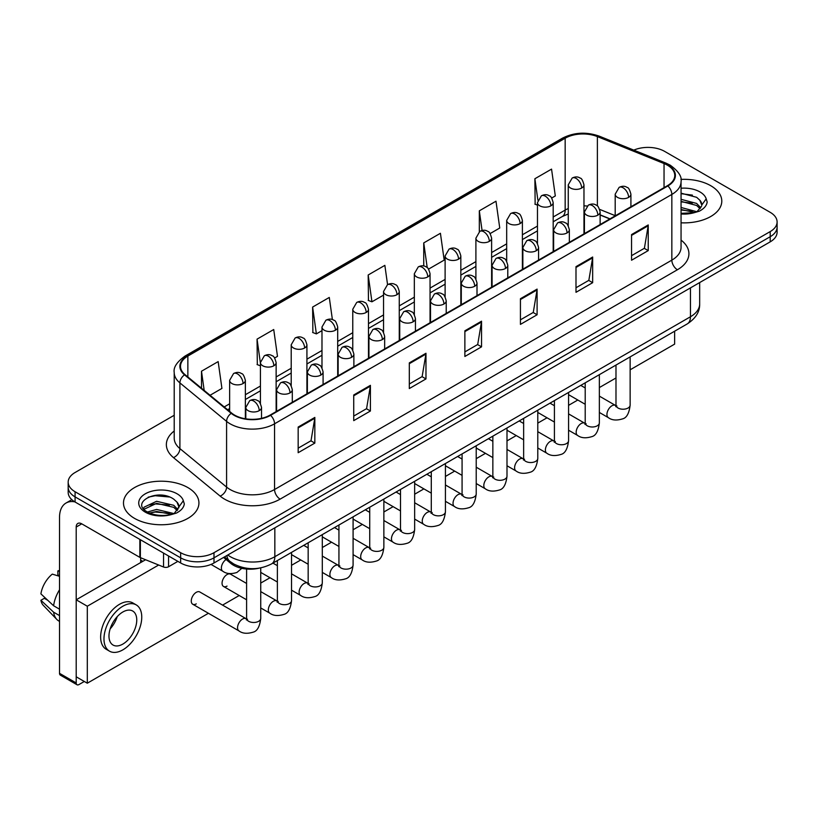 <?xml version="1.0" encoding="UTF-8"?>
<svg xmlns="http://www.w3.org/2000/svg" width="818" height="818" viewBox="0 0 818 818"><rect width="100%" height="100%" fill="white"/><g stroke="black" fill="none" stroke-linecap="round" stroke-linejoin="round"><path stroke-width="1.23" d="M609.829 218.948L600.136 215.032M259.05 568.183A23.579 13.609 180 0 1 230.809 563.398L223.58 557.436M710.74 185.706A37.72 21.779 0 0 0 680.903 179.408A37.72 21.779 0 0 1 710.74 185.706A37.72 21.779 0 0 1 721.793 201.105A37.72 21.779 0 0 0 710.74 185.706M187.874 487.579A37.72 21.779 0 0 0 146.77 482.865A37.72 21.779 0 0 0 123.487 502.978A37.72 21.779 0 0 0 134.53 518.377A37.72 21.779 0 0 0 175.645 523.101A37.72 21.779 0 0 0 198.927 502.978A37.72 21.779 0 0 0 187.874 487.579A37.72 21.779 0 0 0 146.77 482.865A37.72 21.779 0 0 0 123.487 502.978A37.72 21.779 0 0 0 134.53 518.377A37.72 21.779 0 0 0 175.645 523.101A37.72 21.779 0 0 0 198.927 502.978A37.72 21.779 0 0 0 187.874 487.579M667.396 165.175A25.143 14.519 180 0 1 674.768 175.441A25.143 14.519 180 0 1 667.396 185.706L270.114 415.084A25.143 14.519 180 0 1 231.729 413.141L185.052 374.654A25.143 14.519 180 0 1 180.502 366.321A25.143 14.519 180 0 1 187.864 356.055L565.166 138.222A25.143 14.519 180 0 1 597.375 136.596L664.042 163.549A25.143 14.519 180 0 1 667.396 165.175M667.846 164.919A25.777 14.877 0 0 0 664.4 163.252L597.733 136.299A25.777 14.877 0 0 0 564.727 137.966L187.424 355.799A25.777 14.877 0 0 0 184.541 374.859L231.218 413.346A25.777 14.877 0 0 0 270.553 415.339L667.846 185.962A25.777 14.877 0 0 0 667.846 164.919M174.214 415.268L75.082 472.507A23.579 13.609 0 0 0 68.18 482.129L68.18 492.395A23.579 13.609 0 0 0 75.082 502.017L180.655 562.968L180.655 557.835A23.579 13.609 0 0 0 213.989 557.835L770.198 236.719A23.579 13.609 0 0 0 777.1 227.097A23.579 13.609 0 0 1 770.198 236.719L213.989 557.835A23.579 13.609 0 0 1 180.655 557.835L75.082 496.884L180.655 557.835L180.655 552.702A23.579 13.609 0 0 0 213.989 552.702L770.198 231.586A23.579 13.609 0 0 0 777.1 221.964A23.579 13.609 0 0 0 770.198 212.332L664.625 151.381A23.579 13.609 0 0 0 633.807 150.123M68.18 487.262A23.579 13.609 0 0 0 75.082 496.884A23.579 13.609 0 0 1 68.18 487.262M298.171 427.047L298.171 452.712L314.838 443.09L314.838 417.425L298.171 427.047M298.171 448.162L311.014 440.749L314.777 418.274A6.288 3.63 -120 0 0 314.838 417.425M310.901 440.81L314.838 443.09M353.734 394.971L353.734 420.636L370.411 411.004L370.411 385.339L353.734 394.971M353.734 416.076L366.576 408.663L370.339 386.198A6.288 3.63 -120 0 0 370.411 385.339M366.464 408.734L370.411 411.004M409.307 362.885L409.307 388.55L425.974 378.928L425.974 353.264L409.307 362.885M409.307 384L422.139 376.587L425.902 354.112A6.288 3.63 -120 0 0 425.974 353.264M422.027 376.648L425.974 378.928M631.557 234.572L631.557 260.226L648.234 250.605L648.234 224.94L631.557 234.572M631.557 255.676L644.4 248.263L648.163 225.799A6.288 3.63 -120 0 0 648.234 224.94M644.287 248.335L648.234 250.605M575.995 266.648L575.995 292.312L592.661 282.691L592.661 257.026L575.995 266.648M575.995 287.762L588.837 280.349L592.6 257.874A6.288 3.63 -120 0 0 592.661 257.026M588.725 280.41L592.661 282.691M520.432 298.723L520.432 324.388L537.099 314.766L537.099 289.102L520.432 298.723M520.432 319.838L533.275 312.425L537.037 289.95A6.288 3.63 -120 0 0 537.099 289.102M533.162 312.486L537.099 314.766M464.869 330.809L464.869 356.474L481.536 346.842L481.536 321.188L464.869 330.809M464.869 351.914L477.702 344.501L481.465 322.036A6.288 3.63 -120 0 0 481.536 321.188M477.589 344.572L481.536 346.842M681.057 222.813A37.72 21.779 0 0 0 721.793 201.105A37.72 21.779 0 0 1 681.057 222.813M68.18 482.129A23.579 13.609 0 0 0 75.082 491.751L180.655 552.702M274.654 357.977L277.486 356.341L273.723 329.521L257.056 339.143L257.322 364.654M210.062 395.268L221.923 388.417L218.161 361.607L201.494 371.229L201.494 388.202M428.571 269.112L444.184 260.104L440.421 233.283L423.744 242.905L423.744 266.003M490.135 233.57L499.747 228.017L495.984 201.208L479.317 210.829L479.317 231.678M551.7 198.028L555.31 195.942L551.547 169.121L534.88 178.743L535.146 204.255M332.394 319.593L329.286 297.445L312.619 307.067L312.885 332.578M387.558 284.623L384.859 265.359L368.182 274.991L368.458 300.492M368.182 274.991L371.945 301.801L383.55 295.104M371.945 301.801L368.182 300.4M423.744 242.905L427.221 267.67M479.317 210.829L482.068 230.482M537.467 205.124L534.88 204.152M534.88 178.743L537.876 200.113M312.619 307.067L316.382 333.887L321.985 330.646M316.382 333.887L312.619 332.476M260.421 365.81L257.056 364.552M257.056 339.143L260.421 363.131M201.494 371.229L204.183 390.421M180.655 562.968A23.579 13.609 0 0 0 213.989 562.968L770.198 241.852A23.579 13.609 0 0 0 777.1 232.23L777.1 221.964M681.057 213.355L694.206 212.69L699.196 211.238C703.991 208.774 706.66 205.707 707.181 202.015L706.2 198.835L701.834 204.96A17.761 10.256 0 0 0 699.83 200.216L696.65 197.322L681.057 193.181M701.568 206.177L697.233 211.412M681.057 207.475L696.813 211.709M681.057 209.51L694.84 212.547M681.057 199.326L696.629 203.437L700.76 207.731M681.057 201.361L696.629 205.471L700.075 208.692M699.83 200.216L701.824 205.206M681.057 193.682L692.406 195.124M681.057 201.831L692.232 203.222M681.057 209.97L692.232 211.371M178.713 508.05L178.968 506.833A17.761 10.256 0 0 0 176.964 502.099L173.784 499.195C157.404 487.61 130.123 502.733 146.964 511.71C153.845 515.442 161.974 516.393 171.34 514.563L176.33 513.111C181.126 510.647 183.794 507.579 184.316 503.888L183.334 500.708L174.367 513.285M147.496 512.017L156.606 509.44L173.958 513.581M169.367 513.244L155.205 512.027L149.582 513.05L156.606 511.475L171.984 514.42M143.508 508.724L144.05 507.191L156.606 501.291L173.764 505.309L177.895 509.604M143.999 509.307L156.606 503.326L173.764 507.344L177.209 510.565M176.964 502.099L178.958 507.078M148.252 497.15L155.205 495.728L169.541 496.996M149.561 504.911L155.205 503.878L169.367 505.095M168.569 555.995L168.569 566.741L177.874 561.363M74.816 501.863A31.432 18.149 -120 0 0 66.033 503.029A31.432 18.149 -120 0 0 59.52 517.416L59.52 673.326L76.197 682.948L76.197 527.037A7.863 4.54 60 0 1 77.822 523.448A7.863 4.54 60 0 1 81.749 523.837L139.847 557.375L139.847 539.41M76.197 682.948A3.926 2.27 120 0 0 77.004 684.748L60.338 675.126A3.926 2.27 -60 0 1 59.52 673.326M77.004 684.748A3.926 2.27 120 0 0 78.968 684.554L84.305 681.476M140.645 562.59L140.645 557.743M168.569 566.741A3.926 2.27 180 0 1 163.539 566.997L140.369 557.631A3.926 2.27 180 0 1 139.847 557.375M192.731 604.226L239.02 630.944A7.076 4.08 -60 0 1 237.936 625.279A7.076 4.08 -60 0 1 242.557 619.052A7.076 4.08 -60 0 1 242.864 618.878A7.076 4.08 -60 0 1 246.085 618.694L199.807 591.976A7.076 4.08 120 0 0 196.269 592.324A7.076 4.08 120 0 0 191.647 598.561A7.076 4.08 120 0 0 192.731 604.226A7.076 4.08 120 0 0 196.269 603.878M246.596 583.449L230.584 574.205A7.076 4.08 120 0 0 227.046 574.553A7.076 4.08 120 0 0 222.435 580.79A7.076 4.08 120 0 0 223.518 586.455A7.076 4.08 120 0 0 227.046 586.107M630.136 369.808L674.625 344.122L674.625 331.218M158.651 565.023L87.301 606.22L87.301 683.204L208.416 613.285M222.568 605.115L239.204 595.514M260.738 583.081L269.991 577.743M291.525 565.31L300.768 559.962M322.302 547.528L331.556 542.191M353.09 529.757L362.333 524.42M383.867 511.986L393.121 506.649M414.654 494.215L423.898 488.878M445.432 476.444L454.685 471.107M476.219 458.673L485.463 453.336M506.996 440.902L516.25 435.565M537.784 423.131L547.027 417.783M568.571 405.35L577.815 400.012M599.349 387.579L615.985 377.977M145.584 559.737L76.197 599.798L76.197 676.793L87.301 683.204M87.301 606.22L76.197 599.798M644.155 348.805A26.718 15.43 120 0 0 645.729 347.977A26.718 15.43 120 0 0 647.304 346.985M122.864 644.073A19.642 11.34 120 0 0 135.696 626.762A19.642 11.34 120 0 0 132.69 611.015A19.642 11.34 120 0 0 122.864 611.987A19.642 11.34 120 0 0 110.031 629.298A19.642 11.34 120 0 0 113.048 645.044A19.642 11.34 120 0 0 122.864 644.073M110.174 628.848A19.642 11.34 120 0 0 117.219 616.629M59.52 571.424L57.853 570.923L57.853 574.86L59.52 575.831M136.228 604.891L132.894 602.968A26.718 15.43 120 0 0 119.53 604.287A26.718 15.43 120 0 0 102.076 627.835A26.718 15.43 120 0 0 106.176 649.247L109.51 651.169A26.718 15.43 120 0 0 122.864 649.85A26.718 15.43 120 0 0 140.318 626.302A26.718 15.43 120 0 0 136.228 604.891A26.718 15.43 120 0 0 122.864 606.22A26.718 15.43 120 0 0 105.41 629.758A26.718 15.43 120 0 0 109.51 651.169M59.52 589.788A25.931 14.969 120 0 0 53.62 605.77L40.9 593.868A20.43 11.8 120 0 1 52.301 574.124L59.52 576.322M59.52 609.175L53.62 605.77M47.781 600.31L44.315 598.316L40.9 600.289L53.62 612.191L59.52 615.596M53.62 612.191A25.931 14.969 120 0 0 56.82 619.43A25.931 14.969 120 0 0 58.784 620.974L59.52 621.404M59.52 570.453A20.43 11.8 120 0 0 57.853 570.923M40.9 600.289A20.43 11.8 120 0 0 43.313 605.371L56.82 619.43M230.809 562.048L230.809 563.398M681.057 240.103A39.295 22.679 180 0 1 677.406 269.756L280.114 499.133A7.863 4.54 60 0 1 274.562 489.512L671.844 260.134A31.432 18.149 0 0 0 681.057 247.302L681.057 181.606A31.432 18.149 180 0 1 671.844 194.439A7.863 4.54 -120 0 0 667.846 185.962M280.114 499.133A39.295 22.679 180 0 1 224.551 499.133A39.295 22.679 180 0 1 220.144 496.107L173.467 457.61A39.295 22.679 180 0 1 174.214 430.994M230.103 489.512A31.432 18.149 0 0 0 274.562 489.512L274.562 423.806A31.432 18.149 180 0 1 226.586 421.382L179.899 382.896A31.432 18.149 180 0 1 174.214 372.487L174.214 438.182A31.432 18.149 0 0 0 179.899 448.591L226.586 487.088A31.432 18.149 0 0 0 230.103 489.512M681.057 181.606C682.1 176.688 678.49 171.218 670.218 165.175L666.087 163.171A7.863 3.681 112 0 0 664.4 163.252M666.087 163.171L599.42 136.217C586.404 131.606 574.042 132.281 562.355 138.222A7.863 4.54 60 0 1 564.727 137.966M187.424 355.799A7.863 4.54 -120 0 0 185.052 356.055C176.892 361.914 173.283 367.394 174.214 372.487M184.541 374.859A7.863 5.256 129.5 0 0 179.899 382.896L179.899 448.591A7.863 5.256 -50.5 0 1 173.467 457.61M599.42 136.217A7.863 3.681 112 0 0 597.733 136.299M231.218 413.346A7.863 5.256 129.5 0 0 226.586 421.382L226.586 487.088A7.863 5.256 -50.5 0 1 220.144 496.107M270.553 415.339A7.863 4.54 60 0 1 274.562 423.806L671.844 194.439L671.844 260.134A7.863 4.54 60 0 0 677.406 269.756M213.989 552.702L213.989 562.968M770.198 231.586L770.198 241.852M75.082 491.751L75.082 502.017M187.864 356.055L187.864 376.975M664.042 163.549L664.042 187.649M597.375 136.596L597.375 205.972M615.197 215.666L599.706 209.408M587.109 206.034A25.143 14.519 0 0 0 583.97 205.85M568.254 208.57A25.143 14.519 0 0 0 565.166 210.083L553.183 217.005M565.166 138.222L565.166 210.083A14.141 8.17 60 0 1 562.242 216.555L553.183 221.79M537.467 226.075L522.395 234.776M506.679 243.856L491.618 252.547M475.902 261.627L460.831 270.318M445.115 279.398L430.053 288.1M414.337 297.169L399.266 305.871M383.55 314.94L368.489 323.642M352.773 332.711L337.701 341.413M321.985 350.482L306.924 359.184M291.208 368.253L276.136 376.955M260.421 386.035L245.359 394.726M229.633 403.806L224.214 406.935M600.187 214.878A14.141 6.626 -68 0 1 600.136 214.858L609.993 218.846M464.869 331.617L481.465 322.036M520.432 299.541L537.037 289.95M575.995 267.455L592.6 257.874M631.557 235.379L648.163 225.799M409.307 363.703L425.902 354.112M353.734 395.779L370.339 386.198M298.171 427.865L314.777 418.274M227.782 555.013A31.432 18.149 0 0 0 230.379 556.71A31.432 18.149 0 0 0 274.838 556.71L690.464 316.76A31.432 18.149 0 0 0 699.666 303.928C699.891 311.719 695.74 318.396 687.202 323.948L271.576 563.909A15.716 9.07 60 0 0 274.838 556.71L274.838 527.845M690.464 287.885L690.464 316.76A15.716 9.07 60 0 1 687.202 323.948M226.923 555.504A15.716 10.511 129.5 0 0 229.735 561.209L224.51 556.905M628.613 197.383A7.863 4.54 0 0 0 630.913 194.173C629.676 189.633 628.428 187.404 627.191 187.496C624.911 185.891 622.222 185.85 619.134 187.373A7.863 4.54 60 0 1 623.06 187.762A7.863 4.54 -120 0 1 628.613 197.383A7.863 4.54 0 0 1 617.508 197.383A7.863 4.54 0 0 1 615.197 194.173L619.134 187.373M599.349 412.446L608.408 417.681A7.076 4.08 -60 0 1 607.324 412.016A7.076 4.08 -60 0 1 611.946 405.779A7.076 4.08 -60 0 1 612.263 405.605A7.076 4.08 -60 0 1 615.484 405.431L599.349 396.116M616.394 406.147L615.76 406.669L615.985 405.135A7.076 4.08 -0 0 0 618.06 408.029A7.076 4.08 -0 0 0 627.733 408.202A7.076 4.08 -0 0 0 630.136 405.135C629.165 413.356 626.619 417.937 622.498 418.898C616.588 420.697 611.895 420.288 608.408 417.681M581.659 188.048A7.863 4.54 0 0 0 583.97 184.837C582.723 180.297 581.475 178.068 580.238 178.16C577.958 176.555 575.279 176.514 572.181 178.038A7.863 4.54 60 0 1 576.107 178.426A7.863 4.54 -120 0 1 581.659 188.048A7.863 4.54 0 0 1 570.555 188.048A7.863 4.54 0 0 1 568.254 184.837L572.181 178.038M597.835 215.154A7.863 4.54 0 0 0 600.136 211.954C598.888 207.404 597.651 205.175 596.404 205.267C594.134 203.662 591.445 203.621 588.346 205.144A7.863 4.54 60 0 1 592.273 205.533A7.863 4.54 -120 0 1 597.835 215.154A7.863 4.54 0 0 1 586.721 215.154A7.863 4.54 0 0 1 584.42 211.954L588.346 205.144M568.571 430.217L577.631 435.452A7.076 4.08 -60 0 1 576.547 429.787A7.076 4.08 -60 0 1 581.169 423.55A7.076 4.08 -60 0 1 581.475 423.387A7.076 4.08 -60 0 1 584.696 423.203L568.571 413.888M585.606 423.918L584.982 424.44L585.207 422.906A7.076 4.08 -0 0 0 587.273 425.8A7.076 4.08 -0 0 0 596.956 425.974A7.076 4.08 -0 0 0 599.349 422.906C598.377 431.127 595.841 435.708 591.721 436.669C585.811 438.468 581.107 438.059 577.631 435.452M567.048 232.925A7.863 4.54 0 0 0 569.348 229.725C568.111 225.175 566.864 222.946 565.627 223.038C563.346 221.433 560.657 221.392 557.569 222.915A7.863 4.54 60 0 1 561.496 223.304A7.863 4.54 -120 0 1 567.048 232.925A7.863 4.54 0 0 1 555.933 232.925A7.863 4.54 0 0 1 553.633 229.725L557.569 222.915M537.784 447.988L546.843 453.223A7.076 4.08 -60 0 1 545.759 447.558A7.076 4.08 -60 0 1 550.381 441.321A7.076 4.08 -60 0 1 550.698 441.158A7.076 4.08 -60 0 1 553.919 440.974L537.784 431.659M554.829 441.689L554.195 442.211L554.42 440.687A7.076 4.08 -0 0 0 556.496 443.571A7.076 4.08 -0 0 0 566.168 443.745A7.076 4.08 -0 0 0 568.571 440.687C567.6 448.898 565.054 453.479 560.933 454.44C555.023 456.239 550.33 455.83 546.843 453.223M536.271 250.707A7.863 4.54 0 0 0 538.571 247.496C537.324 242.946 536.076 240.727 534.839 240.809C532.569 239.204 529.88 239.163 526.782 240.686A7.863 4.54 60 0 1 530.708 241.075A7.863 4.54 -120 0 1 536.271 250.707A7.863 4.54 0 0 1 525.156 250.707A7.863 4.54 0 0 1 522.855 247.496L526.782 240.686M506.996 465.769L516.066 470.994A7.076 4.08 -60 0 1 514.982 465.33A7.076 4.08 -60 0 1 519.594 459.092A7.076 4.08 -60 0 1 519.911 458.929A7.076 4.08 -60 0 1 523.131 458.745L506.996 449.43M524.041 459.46L523.408 459.982L523.643 458.458A7.076 4.08 -0 0 0 525.708 461.342A7.076 4.08 -0 0 0 535.391 461.516A7.076 4.08 -0 0 0 537.784 458.458C536.812 466.669 534.266 471.26 530.156 472.221C524.246 474.011 519.542 473.612 516.066 470.994M505.483 268.478A7.863 4.54 0 0 0 507.784 265.267C506.536 260.727 505.299 258.498 504.062 258.58C501.782 256.975 499.092 256.934 496.005 258.457A7.863 4.54 60 0 1 499.931 258.846A7.863 4.54 -120 0 1 505.483 268.478A7.863 4.54 0 0 1 494.369 268.478A7.863 4.54 0 0 1 492.068 265.267L496.005 258.457M476.219 483.54L485.279 488.765A7.076 4.08 -60 0 1 484.195 483.101A7.076 4.08 -60 0 1 488.816 476.874A7.076 4.08 -60 0 1 489.133 476.7A7.076 4.08 -60 0 1 492.354 476.516L476.219 467.201M493.264 477.231L492.63 477.753L492.855 476.229A7.076 4.08 -0 0 0 494.931 479.113A7.076 4.08 -0 0 0 504.604 479.287A7.076 4.08 -0 0 0 506.996 476.229C506.035 484.44 503.489 489.031 499.369 489.992C493.459 491.782 488.765 491.383 485.279 488.765M550.882 205.819A7.863 4.54 0 0 0 553.183 202.619C551.935 198.068 550.698 195.839 549.451 195.931C547.181 194.326 544.491 194.285 541.393 195.809A7.863 4.54 60 0 1 545.33 196.197A7.863 4.54 -120 0 1 550.882 205.819A7.863 4.54 0 0 1 539.768 205.819A7.863 4.54 0 0 1 537.467 202.619L541.393 195.809M520.095 223.59A7.863 4.54 0 0 0 522.395 220.39C521.158 215.84 519.911 213.61 518.673 213.702C516.393 212.097 513.704 212.056 510.616 213.58A7.863 4.54 60 0 1 514.542 213.968A7.863 4.54 -120 0 1 520.095 223.59A7.863 4.54 0 0 1 508.99 223.59A7.863 4.54 0 0 1 506.679 220.39L510.616 213.58M489.317 241.371A7.863 4.54 0 0 0 491.618 238.161C490.371 233.611 489.133 231.392 487.886 231.474C485.616 229.868 482.927 229.827 479.829 231.351A7.863 4.54 60 0 1 483.755 231.739A7.863 4.54 -120 0 1 489.317 241.371A7.863 4.54 0 0 1 478.203 241.371A7.863 4.54 0 0 1 475.902 238.161L479.829 231.351M706.2 198.835A22.475 12.976 0 0 0 699.963 191.933A22.475 12.976 0 0 0 681.057 188.242M681.057 213.968A22.475 12.976 0 0 0 694.206 212.69M183.334 500.708A22.475 12.976 0 0 0 177.097 493.806A22.475 12.976 0 0 0 145.307 493.806A22.475 12.976 0 0 0 145.307 512.16A22.475 12.976 0 0 0 171.34 514.563M76.197 527.037L81.749 523.837M140.369 539.716L140.369 557.631M163.539 566.997L163.539 553.091M474.706 286.249A7.863 4.54 0 0 0 477.006 283.038C475.759 278.498 474.512 276.269 473.274 276.351C470.994 274.746 468.315 274.715 465.217 276.239A7.863 4.54 60 0 1 469.143 276.627A7.863 4.54 -120 0 1 474.706 286.249A7.863 4.54 0 0 1 463.591 286.249A7.863 4.54 0 0 1 461.291 283.038L465.217 276.239M445.432 501.311L454.501 506.536A7.076 4.08 -60 0 1 453.417 500.872A7.076 4.08 -60 0 1 458.029 494.645A7.076 4.08 -60 0 1 458.346 494.471A7.076 4.08 -60 0 1 461.567 494.287L445.432 484.982M462.477 495.002L461.843 495.524L462.078 494A7.076 4.08 -0 0 0 464.143 496.884A7.076 4.08 -0 0 0 473.826 497.068A7.076 4.08 -0 0 0 476.219 494C475.248 502.211 472.702 506.802 468.591 507.763C462.681 509.563 457.978 509.154 454.501 506.536M443.918 304.02A7.863 4.54 0 0 0 446.219 300.809C444.972 296.269 443.734 294.04 442.487 294.122C440.217 292.527 437.528 292.486 434.43 294.01A7.863 4.54 60 0 1 438.366 294.398A7.863 4.54 -120 0 1 443.918 304.02A7.863 4.54 0 0 1 432.804 304.02A7.863 4.54 0 0 1 430.503 300.809L434.43 294.01M414.654 519.082L423.714 524.318A7.076 4.08 -60 0 1 422.63 518.643A7.076 4.08 -60 0 1 427.252 512.416A7.076 4.08 -60 0 1 427.569 512.242A7.076 4.08 -60 0 1 430.789 512.068L414.654 502.753M431.7 512.774L431.066 513.295L431.291 511.771A7.076 4.08 -0 0 0 433.366 514.655A7.076 4.08 -0 0 0 443.039 514.839A7.076 4.08 -0 0 0 445.432 511.771C444.471 519.982 441.924 524.573 437.804 525.534C431.894 527.334 427.2 526.925 423.714 524.318M413.141 321.791A7.863 4.54 0 0 0 415.442 318.58C414.194 314.04 412.947 311.811 411.71 311.893C409.429 310.298 406.75 310.257 403.652 311.781A7.863 4.54 60 0 1 407.579 312.169A7.863 4.54 -120 0 1 413.141 321.791A7.863 4.54 0 0 1 402.027 321.791A7.863 4.54 0 0 1 399.726 318.58L403.652 311.781M383.867 536.853L392.926 542.089A7.076 4.08 -60 0 1 391.842 536.414A7.076 4.08 -60 0 1 396.464 530.187A7.076 4.08 -60 0 1 396.781 530.013A7.076 4.08 -60 0 1 400.002 529.839L383.867 520.524M400.912 530.545L400.278 531.076L400.503 529.543A7.076 4.08 -0 0 0 402.579 532.436A7.076 4.08 -0 0 0 412.262 532.61A7.076 4.08 -0 0 0 414.654 529.543C413.683 537.753 411.137 542.344 407.027 543.305C401.117 545.105 396.413 544.696 392.926 542.089M458.53 259.142A7.863 4.54 0 0 0 460.831 255.932C459.593 251.392 458.346 249.163 457.109 249.245C454.828 247.639 452.139 247.598 449.051 249.122A7.863 4.54 60 0 1 452.978 249.51A7.863 4.54 -120 0 1 458.53 259.142A7.863 4.54 0 0 1 447.415 259.142A7.863 4.54 0 0 1 445.115 255.932L449.051 249.122M427.753 276.913A7.863 4.54 0 0 0 430.053 273.703C428.806 269.163 427.558 266.934 426.321 267.016C424.051 265.41 421.362 265.38 418.264 266.903A7.863 4.54 60 0 1 422.19 267.292A7.863 4.54 -120 0 1 427.753 276.913A7.863 4.54 0 0 1 416.638 276.913A7.863 4.54 0 0 1 414.337 273.703L418.264 266.903M396.965 294.684A7.863 4.54 0 0 0 399.266 291.474C398.018 286.934 396.781 284.705 395.544 284.787C393.264 283.192 390.575 283.151 387.487 284.674A7.863 4.54 60 0 1 391.413 285.063A7.863 4.54 -120 0 1 396.965 294.684A7.863 4.54 0 0 1 385.851 294.684A7.863 4.54 0 0 1 383.55 291.474L387.487 284.674M382.354 339.562A7.863 4.54 0 0 0 384.654 336.351C383.407 331.811 382.17 329.582 380.922 329.674C378.652 328.069 375.963 328.028 372.865 329.552A7.863 4.54 60 0 1 376.801 329.94A7.863 4.54 -120 0 1 382.354 339.562A7.863 4.54 0 0 1 371.239 339.562A7.863 4.54 0 0 1 368.938 336.351L372.865 329.552M353.09 554.624L362.149 559.86A7.076 4.08 -60 0 1 361.065 554.195A7.076 4.08 -60 0 1 365.687 547.958A7.076 4.08 -60 0 1 365.994 547.784A7.076 4.08 -60 0 1 369.225 547.61L353.09 538.295M370.135 548.326L369.501 548.847L369.726 547.314A7.076 4.08 -0 0 0 371.791 550.207A7.076 4.08 -0 0 0 381.474 550.381A7.076 4.08 -0 0 0 383.867 547.314C382.896 555.534 380.36 560.115 376.239 561.076C370.329 562.876 365.636 562.467 362.149 559.86M351.566 357.333A7.863 4.54 0 0 0 353.877 354.133C352.63 349.583 351.382 347.353 350.145 347.445C347.865 345.84 345.186 345.799 342.088 347.323A7.863 4.54 60 0 1 346.014 347.711A7.863 4.54 -120 0 1 351.566 357.333A7.863 4.54 0 0 1 340.462 357.333A7.863 4.54 0 0 1 338.151 354.133L342.088 347.323M322.302 572.395L331.362 577.631A7.076 4.08 -60 0 1 330.278 571.966A7.076 4.08 -60 0 1 334.899 565.729A7.076 4.08 -60 0 1 335.216 565.565A7.076 4.08 -60 0 1 338.437 565.381L322.302 556.066M339.347 566.097L338.713 566.618L338.938 565.085A7.076 4.08 -0 0 0 341.014 567.978A7.076 4.08 -0 0 0 350.687 568.152A7.076 4.08 -0 0 0 353.09 565.085C352.118 573.306 349.572 577.886 345.452 578.847C339.542 580.647 334.848 580.238 331.362 577.631M320.789 375.104A7.863 4.54 0 0 0 323.09 371.904C321.842 367.354 320.605 365.125 319.357 365.217C317.087 363.611 314.398 363.57 311.3 365.094A7.863 4.54 60 0 1 315.227 365.482A7.863 4.54 -120 0 1 320.789 375.104A7.863 4.54 0 0 1 309.674 375.104A7.863 4.54 0 0 1 307.374 371.904L311.3 365.094M291.525 590.167L300.584 595.402A7.076 4.08 -60 0 1 299.5 589.737A7.076 4.08 -60 0 1 304.122 583.5A7.076 4.08 -60 0 1 304.429 583.336A7.076 4.08 -60 0 1 307.65 583.152L291.525 573.837M308.56 583.868L307.936 584.389L308.161 582.866A7.076 4.08 -0 0 0 310.226 585.749A7.076 4.08 -0 0 0 319.91 585.923A7.076 4.08 -0 0 0 322.302 582.866C321.331 591.077 318.795 595.657 314.674 596.619C308.764 598.418 304.071 598.009 300.584 595.402M290.001 392.885A7.863 4.54 0 0 0 292.302 389.675C291.065 385.125 289.817 382.906 288.58 382.988C286.3 381.382 283.611 381.341 280.523 382.865A7.863 4.54 60 0 1 284.449 383.253A7.863 4.54 -120 0 1 290.001 392.885A7.863 4.54 0 0 1 278.887 392.885A7.863 4.54 0 0 1 276.586 389.675L280.523 382.865M260.738 607.948L269.797 613.173A7.076 4.08 -60 0 1 268.713 607.508A7.076 4.08 -60 0 1 273.335 601.271A7.076 4.08 -60 0 1 273.652 601.107A7.076 4.08 -60 0 1 276.873 600.923L260.738 591.608M277.783 601.639L277.149 602.16L277.374 600.637A7.076 4.08 -0 0 0 279.449 603.52A7.076 4.08 -0 0 0 289.122 603.694A7.076 4.08 -0 0 0 291.525 600.637C290.554 608.848 288.008 613.439 283.887 614.4C277.977 616.189 273.284 615.79 269.797 613.173M259.224 410.656A7.863 4.54 0 0 0 261.525 407.446C260.277 402.906 259.04 400.677 257.793 400.759C255.523 399.153 252.834 399.112 249.735 400.636A7.863 4.54 60 0 1 253.662 401.024A7.863 4.54 -120 0 1 259.224 410.656A7.863 4.54 0 0 1 248.11 410.656A7.863 4.54 0 0 1 245.809 407.446L249.735 400.636M246.995 619.41L246.371 619.932L246.596 618.408A7.076 4.08 -0 0 0 248.662 621.291A7.076 4.08 -0 0 0 258.345 621.465A7.076 4.08 -0 0 0 260.738 618.408C259.766 626.619 257.22 631.21 253.11 632.171C247.2 633.96 242.496 633.561 239.02 630.944M366.188 312.456A7.863 4.54 0 0 0 368.489 309.245C367.241 304.705 365.994 302.476 364.756 302.558C362.476 300.963 359.797 300.922 356.699 302.445A7.863 4.54 60 0 1 360.626 302.834A7.863 4.54 -120 0 1 366.188 312.456A7.863 4.54 0 0 1 355.073 312.456A7.863 4.54 0 0 1 352.773 309.245L356.699 302.445M335.4 330.227A7.863 4.54 0 0 0 337.701 327.016C336.454 322.476 335.216 320.247 333.969 320.339C331.699 318.734 329.01 318.693 325.912 320.216A7.863 4.54 60 0 1 329.848 320.605A7.863 4.54 -120 0 1 335.4 330.227A7.863 4.54 0 0 1 324.286 330.227A7.863 4.54 0 0 1 321.985 327.016L325.912 320.216M304.623 347.998A7.863 4.54 0 0 0 306.924 344.797C305.676 340.247 304.429 338.018 303.192 338.11C300.912 336.505 298.233 336.464 295.134 337.987A7.863 4.54 60 0 1 299.061 338.376A7.863 4.54 -120 0 1 304.623 347.998A7.863 4.54 0 0 1 293.509 347.998A7.863 4.54 0 0 1 291.208 344.797L295.134 337.987M273.836 365.769A7.863 4.54 0 0 0 276.136 362.568C274.889 358.018 273.652 355.789 272.404 355.881C270.134 354.276 267.445 354.235 264.347 355.758A7.863 4.54 60 0 1 268.284 356.147A7.863 4.54 -120 0 1 273.836 365.769A7.863 4.54 0 0 1 262.721 365.769A7.863 4.54 0 0 1 260.421 362.568L264.347 355.758M243.048 383.55A7.863 4.54 0 0 0 245.359 380.339C244.112 375.789 242.864 373.57 241.627 373.652C239.347 372.047 236.668 372.006 233.57 373.529A7.863 4.54 60 0 1 237.496 373.918A7.863 4.54 -120 0 1 243.048 383.55A7.863 4.54 0 0 1 231.944 383.55A7.863 4.54 0 0 1 229.633 380.339L233.57 373.529M241.801 568.326L236.934 572.467C231.024 574.267 226.33 573.858 222.844 571.25A7.076 4.08 -60 0 1 221.381 568.009A7.076 4.08 -60 0 1 226.105 559.512M562.355 138.222L185.052 356.055M568.254 213.968L562.242 216.555M537.467 230.86L522.395 239.562M506.679 248.631L491.618 257.333M475.902 266.412L460.831 275.104M445.115 284.183L430.053 292.875M414.337 301.954L399.266 310.656M383.55 319.726L368.489 328.427M352.773 337.497L337.701 346.198M321.985 355.268L306.924 363.969M291.208 373.039L276.136 381.74M260.421 390.81L245.359 399.511M229.633 408.591L227.619 409.746M271.576 563.909C258.938 570.269 246.29 570.269 233.641 563.909L229.735 561.209M699.666 303.928L699.666 282.568M616.915 405.994L615.484 405.431M630.136 356.904L630.136 405.135M630.913 206.77L630.913 194.173M585.207 404.286L568.571 394.675M615.985 365.063L615.985 405.135M615.197 215.85L615.197 194.173M585.207 387.947L580.78 385.39M583.97 233.876L583.97 184.837M568.254 225.707L568.254 184.837M586.138 423.765L584.696 423.203M599.349 374.675L599.349 422.906M600.136 224.541L600.136 211.954M554.42 422.057L537.784 412.446M585.207 382.844L585.207 422.906M584.42 233.621L584.42 211.954M554.42 405.718L550.003 403.172M555.35 441.546L553.919 440.974M568.571 392.446L568.571 440.687M569.348 242.312L569.348 229.725M523.643 439.828L506.996 430.217M554.42 400.615L554.42 440.687M553.633 251.392L553.633 229.725M523.643 423.489L519.215 420.943M524.573 459.317L523.131 458.745M537.784 410.217L537.784 458.458M538.571 260.083L538.571 247.496M492.855 457.599L476.219 447.988M523.643 418.387L523.643 458.458M522.855 269.163L522.855 247.496M492.855 441.27L488.428 438.714M493.786 477.088L492.354 476.516M506.996 427.988L506.996 476.229M507.784 277.864L507.784 265.267M462.078 475.37L445.432 465.769M492.855 436.158L492.855 476.229M492.068 286.934L492.068 265.267M462.078 459.041L457.651 456.485M553.183 251.647L553.183 202.619M537.467 243.478L537.467 202.619M522.395 269.419L522.395 220.39M506.679 261.249L506.679 220.39M491.618 287.2L491.618 238.161M475.902 279.03L475.902 238.161M66.033 503.029L71.831 499.675M463.008 494.859L461.567 494.287M476.219 445.759L476.219 494M477.006 295.635L477.006 283.038M431.291 493.142L414.654 483.54M462.078 453.929L462.078 494M461.291 304.705L461.291 283.038M431.291 476.812L426.863 474.256M432.221 512.63L430.789 512.068M445.432 463.54L445.432 511.771M446.219 313.406L446.219 300.809M400.503 510.913L383.867 501.311M431.291 471.7L431.291 511.771M430.503 322.476L430.503 300.809M400.503 494.583L396.086 492.027M401.444 530.401L400.002 529.839M414.654 481.311L414.654 529.543M415.442 331.178L415.442 318.58M369.726 528.684L353.09 519.082M400.503 489.471L400.503 529.543M399.726 340.247L399.726 318.58M369.726 512.354L365.298 509.798M460.831 304.971L460.831 255.932M445.115 296.801L445.115 255.932M430.053 322.742L430.053 273.703M414.337 314.572L414.337 273.703M399.266 340.513L399.266 291.474M383.55 332.343L383.55 291.474M370.656 548.172L369.225 547.61M383.867 499.082L383.867 547.314M384.654 348.949L384.654 336.351M338.938 546.465L322.302 536.853M369.726 507.242L369.726 547.314M368.938 358.028L368.938 336.351M338.938 530.125L334.521 527.569M339.869 565.944L338.437 565.381M353.09 516.853L353.09 565.085M353.877 366.72L353.877 354.133M308.161 564.236L291.525 554.624M338.938 525.023L338.938 565.085M338.151 375.799L338.151 354.133M308.161 547.896L303.734 545.35M309.092 583.725L307.65 583.152M322.302 534.624L322.302 582.866M323.09 384.491L323.09 371.904M277.374 582.007L260.738 572.395M308.161 542.794L308.161 582.866M307.374 393.57L307.374 371.904M277.374 565.667L272.956 563.121M278.304 601.496L276.873 600.923M291.525 552.395L291.525 600.637M292.302 402.262L292.302 389.675M246.596 599.778L223.518 586.455M277.374 560.565L277.374 600.637M276.586 411.342L276.586 389.675M247.527 619.267L246.085 618.694M260.738 567.886L260.738 618.408M261.525 418.325L261.525 407.446M246.596 569.042L246.596 618.408M245.809 418.836L245.809 407.446M140.645 560.095L142.813 561.342M368.489 358.284L368.489 309.245M352.773 350.114L352.773 309.245M337.701 376.055L337.701 327.016M321.985 367.885L321.985 327.016M306.924 393.826L306.924 344.797M291.208 385.656L291.208 344.797M276.136 411.597L276.136 362.568M260.421 403.427L260.421 362.568M245.359 418.765L245.359 380.339M222.844 571.25L211.024 564.42M229.633 411.413L229.633 380.339"/></g></svg>
